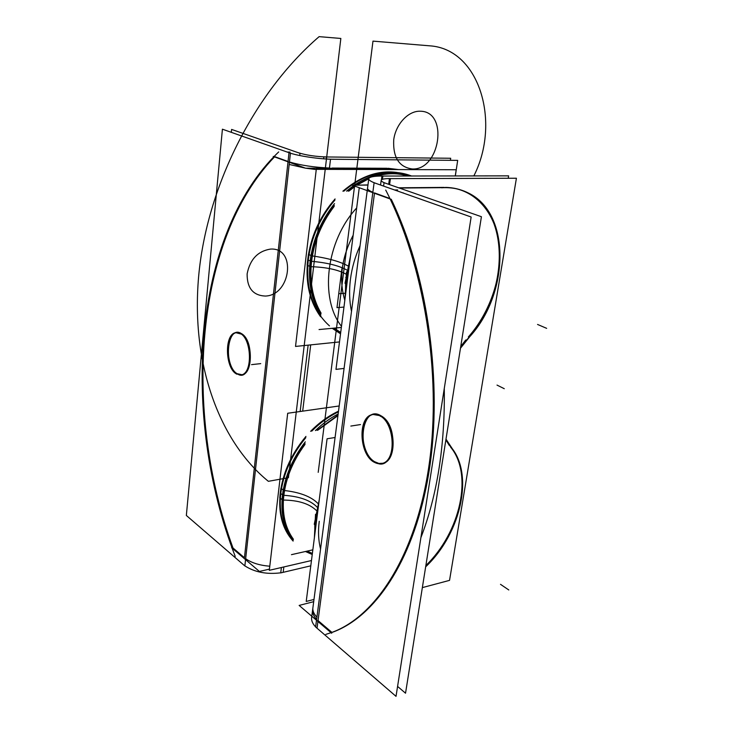 <?xml version="1.0" encoding="UTF-8"?>
<svg xmlns="http://www.w3.org/2000/svg" width="733" height="733" viewBox="0 0 733 733"><rect width="100%" height="100%" fill="white"/><g stroke="black" fill="none" stroke-linecap="round" stroke-linejoin="round"><path stroke-width="1.1" d="M341.34 327.459L319.057 329.548M455.266 175.92L456.201 169.744L316.28 169.341L295.527 346.434L339.489 341.926M394.876 172.347C377.413 170.835 360.389 177.111 343.814 191.166C360.389 177.111 377.413 170.835 394.876 172.347C377.413 170.835 360.389 177.111 343.814 191.166C360.389 177.111 377.413 170.835 394.876 172.347M334.935 200.054C320.119 217.362 311.232 237.355 308.263 260.041C311.232 237.355 320.119 217.362 334.935 200.054C320.119 217.362 311.232 237.355 308.263 260.041C305.982 282.581 310.114 301.345 320.678 316.335C310.114 301.345 305.982 282.581 308.263 260.041L310.151 260.911L308.263 260.041C305.982 282.581 310.114 301.345 320.678 316.335C310.114 301.345 305.982 282.581 308.263 260.041C311.232 237.355 320.119 217.362 334.935 200.054C320.119 217.362 311.232 237.355 308.263 260.041L310.151 260.911M409.619 175.975C398.083 171.925 385.732 172.163 372.566 176.699M369.175 178.018L355.945 185.156M354.644 186.045L348.056 191.121M334.275 205.451C320.239 223.757 312.34 244.19 310.581 266.748M309.638 266.308L307.154 265.144C309.189 240.085 318.489 218.013 335.073 198.936M397.139 172.502C378.704 169.882 360.618 176.112 342.888 191.176M310.948 255.478L308.428 254.333C304.653 279.484 308.721 300.292 320.623 316.775M311.864 255.899C308.346 278.586 311.378 297.964 320.962 314.036M333.304 328.21L340.616 333.112M329.484 325.892C312.771 310.893 305.698 288.939 308.263 260.041M334.166 206.367C321.695 222.74 314.155 241.047 311.562 261.296C314.155 241.047 321.695 222.74 334.166 206.367C321.695 222.74 314.155 241.047 311.562 261.296C314.155 241.047 321.695 222.74 334.166 206.367C321.695 222.74 314.155 241.047 311.562 261.296C309.427 281.445 312.597 298.725 321.072 313.128C312.597 298.725 309.427 281.445 311.562 261.296C327.349 262.762 339.104 265.676 346.837 270.028C339.104 265.676 327.349 262.762 311.562 261.296C309.427 281.445 312.597 298.725 321.072 313.128C312.597 298.725 309.427 281.445 311.562 261.296C327.349 262.762 339.104 265.676 346.837 270.028C339.104 265.676 327.349 262.762 311.562 261.296C309.427 281.445 312.597 298.725 321.072 313.128M334.175 328.137L340.698 332.461M320.797 315.392C310.59 299.064 307.292 279.172 310.911 255.707C327.404 258.025 339.691 261.397 347.754 265.813M332.241 328.311L340.524 333.817M346.471 271.998L345.014 298.798M411.442 175.975C393.319 168.975 374.251 172.035 354.231 185.165M353.553 185.651L346.553 191.139M334.505 203.609C319.744 222.282 311.452 243.292 309.619 266.638L310.361 266.647M310.581 266.656C326.322 267.197 338.16 269.707 346.095 274.179M350.502 256.028L345.023 283.305M407.667 175.975C397.634 172.851 386.969 172.951 375.663 176.268C386.969 172.951 397.634 172.851 407.667 175.975C397.634 172.851 386.969 172.951 375.663 176.268C386.969 172.951 397.634 172.851 407.667 175.975C397.634 172.851 386.969 172.951 375.663 176.268M356.889 185.147L368.745 178.788L356.944 185.147M355.239 186.264L348.835 191.121M407.585 175.975C397.616 172.887 387.015 172.979 375.791 176.259M355.267 186.274L348.881 191.121M334.156 206.413C320.495 224.472 312.808 244.556 311.085 266.665M349.861 261.04L345.866 283.35M346.416 277.743L349.87 260.921L346.416 277.743L345.6 294.263L346.416 277.743L347.644 278.311L345.747 277.431L347.644 278.311L346.416 277.743L345.6 294.263L346.416 277.743L349.87 260.921L346.416 277.743L347.644 278.311M346.938 283.854L345.408 283.13M350.438 256.504L345.179 283.03M360.077 245.601C355.157 256.513 351.959 267.682 350.466 279.117C351.959 267.682 355.157 256.513 360.077 245.601C355.157 256.513 351.959 267.682 350.466 279.117C349.027 290.534 349.375 301.29 351.501 311.397C349.375 301.29 349.027 290.534 350.466 279.117C349.027 290.534 349.375 301.29 351.501 311.397C349.375 301.29 349.027 290.534 350.466 279.117C351.959 267.682 355.157 256.513 360.077 245.601C355.157 256.513 351.959 267.682 350.466 279.117C349.027 290.534 349.375 301.29 351.501 311.397M344.079 368.415L335.971 369.377L359.262 187.721M359.591 185.128L367.975 184.918M348.377 272.612L346.608 271.806L345.133 297.891M347.305 272.126L345.609 294.171M329.291 169.378L330.51 159.235L457.685 160.38L455.33 175.92M308.144 345.133L300.154 411.497M281.38 567.516L280.739 572.904L310.783 565.83M310.7 344.876L302.683 411.14M398.55 169.57L388.069 168.288L398.55 169.57M386.978 168.269L332.095 168.068M288.417 152.491L288.417 152.491C297.305 155.946 320.193 159.345 334.046 159.263L334.046 159.263M244.859 565.867C254.736 572.235 266.702 574.553 280.748 572.821M316.244 169.607L305.707 168.196M305.469 168.159L289.187 164.439M287.776 163.954L288.985 152.922M222.411 129.191L290.424 153.206L244.859 565.94L186.347 515.464L222.411 129.191M244.437 557.749L288.014 161.81L244.437 557.749L232.993 547.982L244.437 557.749L288.014 161.81L244.437 557.749L232.993 547.982C183.094 411.9 194.346 240.158 274.509 156.899C194.346 240.158 183.094 411.9 232.993 547.982C183.094 411.9 194.346 240.158 274.509 156.899C194.346 240.158 183.094 411.9 232.993 547.982C183.094 411.9 194.346 240.158 274.509 156.899M288.042 161.489L274.747 156.66M237.126 373.702C223.107 365.776 227.166 324.389 241.258 333.506C255.854 341.083 251.227 383.991 237.126 373.702L242.183 374.765C253.545 373.436 252.83 339.177 241.258 333.506L236.622 332.59C225.242 333.918 225.709 367.398 237.126 373.702C223.107 365.776 227.166 324.389 241.258 333.506C255.854 341.083 251.227 383.991 237.126 373.702C223.107 365.776 227.166 324.389 241.258 333.506C255.854 341.083 251.227 383.991 237.126 373.702C251.227 383.991 255.854 341.083 241.258 333.506C227.166 324.389 223.107 365.776 237.126 373.702M231.637 547.734L244.107 558.39M243.054 557.492L259.4 571.456L269.442 569.129M269.781 566.197C259.775 565.445 251.731 562.944 245.656 558.711C251.731 562.944 259.775 565.445 269.781 566.197C259.775 565.445 251.731 562.944 245.656 558.711C251.731 562.944 259.775 565.445 269.781 566.197M384.284 168.581L398.193 169.57M388.692 168.489L331.6 168.288M286.511 161.26L305.579 168.196L333.634 168.297M289.462 161.975C300.832 165.346 314.164 167.362 329.456 168.022C314.164 167.362 300.832 165.346 289.462 161.975C300.832 165.346 314.164 167.362 329.456 168.022C314.164 167.362 300.832 165.346 289.462 161.975M287.73 161.709L273.235 156.431M290.03 152.088L287.153 152.043M235.211 556.347C180.749 416.106 192.403 234.404 278.696 151.933M231.316 132.334L231.601 129.42L299.989 153.325L299.742 155.533M297.983 152.611L297.983 152.62C306.165 155.222 315.96 156.679 327.367 156.972L327.367 156.972M323.62 158.823L323.849 156.935L450.685 158.255L450.383 160.316M241.084 334.037L235.742 332.663C224.005 334.046 225.068 369.029 236.942 374.206M235.568 373.317L241.313 374.875C253.05 373.482 251.685 337.684 239.682 333.213M313.981 599.466L306.22 601.454L327.074 438.783L335.082 437.5M319.24 521.291C317.975 531.361 318.406 540.615 320.55 549.044C318.406 540.615 317.975 531.361 319.24 521.291C317.975 531.361 318.406 540.615 320.55 549.044C318.406 540.615 317.975 531.361 319.24 521.291C317.975 531.361 318.406 540.615 320.55 549.044M314.622 524.022L316.005 525.057M316.629 520.228L315.52 519.404L314.888 533.798L315.52 519.404L316.629 520.228L315.52 519.404L318.663 504.368L315.52 519.404L314.888 533.798L315.52 519.404L318.663 504.368M315.621 514.264L317.279 515.143M314.897 533.725L316.308 514.419M314.393 537.701L315.52 514.319M318.076 503.617C311.159 496.498 299.513 492.081 283.14 490.377C279.869 511.295 283.204 528.181 293.127 541.055M312.24 554.496L305.441 551.5M317.114 507.089C310.371 500.254 299.256 496.323 283.79 495.297C281.912 513.127 285.1 527.76 293.356 539.186C285.1 527.76 281.912 513.127 283.79 495.297C299.256 496.323 310.371 500.254 317.114 507.089M307.145 551.115L312.377 553.424M316.308 510.434C309.271 503.635 298.139 500.172 282.901 500.053M282.7 500.053L281.994 500.071C283.552 479.51 291.322 460.095 305.294 441.825M314.246 524.306L319.231 499.943M315.41 430.573C322.547 423.692 330.125 418.158 338.142 413.989M315.043 524.333L318.653 504.478M283.387 500.043C284.844 480.564 292.036 462.037 304.974 444.464M317.765 430.216L337.922 415.666M305.954 436.41C290.231 455.275 281.509 475.763 279.768 497.854L282.022 499.549M310.618 431.316C319.249 422.529 328.549 415.813 338.509 411.176M282.892 500.199C284.386 480.326 291.78 461.469 305.075 443.63M317.004 430.335L337.995 415.089M282.48 494.793L280.766 493.511C278.797 512.825 282.626 528.301 292.265 539.946C282.626 528.301 278.797 512.825 280.766 493.511L282.48 494.793L280.766 493.511C283.405 473.362 291.752 454.753 305.808 437.665C291.752 454.753 283.405 473.362 280.766 493.511C278.797 512.825 282.626 528.301 292.265 539.946C282.626 528.301 278.797 512.825 280.766 493.511C283.405 473.362 291.752 454.753 305.808 437.665C291.752 454.753 283.405 473.362 280.766 493.511C283.405 473.362 291.752 454.753 305.808 437.665M311.754 431.141C320.037 422.822 328.925 416.399 338.417 411.864C328.925 416.399 320.037 422.822 311.754 431.141C320.037 422.822 328.925 416.399 338.417 411.864C328.925 416.399 320.037 422.822 311.754 431.141C320.037 422.822 328.925 416.399 338.417 411.864M311.461 560.534L269.304 570.32L287.702 413.265L339.187 405.972M291.459 554.661L312.835 549.832M293.127 541.082C281.564 528.282 277.486 510.681 280.895 488.27L283.213 489.974M312.295 554.02L306.266 551.317M293.255 540.01C283.918 527.284 280.849 510.8 284.038 490.588M379.254 176.057L508.62 175.856L508.226 178.247M376.56 183.607L376.56 183.607C371.558 181.894 368.956 180.355 368.745 178.989C368.91 176.983 373.628 175.993 382.892 176.012L382.452 179.319M315.621 626.88C312.789 623.939 311.443 620.988 311.571 618.011L368.745 178.989M312.991 607.071L312.826 608.335C312.707 611.276 314.063 614.199 316.903 617.104M318.324 618.414L317.059 628.016M396.022 696.35L315.611 626.972L374.105 182.746L471.145 217.005L396.022 696.35M318.04 620.567L374.49 193.265L318.04 620.567L374.49 193.265L318.04 620.567L331.902 632.396M331.967 632.451C375.507 617.113 415.208 558.354 429.162 470.65C443.053 383.075 427.623 274.838 391.22 199.22C427.623 274.838 443.053 383.075 429.162 470.65C415.208 558.354 375.507 617.113 331.967 632.451C375.507 617.113 415.208 558.354 429.162 470.65C443.053 383.075 427.623 274.838 391.22 199.22C427.623 274.838 443.053 383.075 429.162 470.65C415.208 558.354 375.507 617.113 331.967 632.451M389.91 198.506L374.536 192.916M381.041 415.822C400.969 426.386 393.694 475.442 374.554 461.671C355.551 450.731 361.891 403.654 381.041 415.822L373.088 414.475C358.73 417.205 359.903 453.379 374.554 461.671L378.906 463.448L383.212 463.238C397.533 460.388 395.875 423.289 381.041 415.822C400.969 426.386 393.694 475.442 374.554 461.671C355.551 450.731 361.891 403.654 381.041 415.822C400.969 426.386 393.694 475.442 374.554 461.671C355.551 450.731 361.891 403.654 381.041 415.822C361.891 403.654 355.551 450.731 374.554 461.671C393.694 475.442 400.969 426.386 381.041 415.822M390.881 199.229L372.84 192.669M374.316 193.2L352.271 185.183L367.957 185.073M402.756 192.861L403.232 192.852M367.581 187.941C367.169 189.187 368.928 190.635 372.85 192.266C368.928 190.635 367.169 189.187 367.581 187.941C367.169 189.187 368.928 190.635 372.85 192.266C368.928 190.635 367.169 189.187 367.581 187.941M399.375 188.051L446.122 187.639M398.651 187.795L444.299 187.401M466.298 340.259C509.233 298.065 512.569 213.404 467.81 192.742C459.857 188.821 451.125 187.172 441.623 187.785M468.332 336.978C508.94 293.96 510.635 212.652 467.068 192.504C460.434 189.224 453.214 187.52 445.417 187.401C473.692 187.84 494.748 211.168 498.88 242.76C502.994 274.444 490.689 311.846 468.332 336.978C490.689 311.846 502.994 274.444 498.88 242.76C494.748 211.168 473.692 187.84 445.417 187.401C473.692 187.84 494.748 211.168 498.88 242.76C502.994 274.444 490.689 311.846 468.332 336.978C490.689 311.846 502.994 274.444 498.88 242.76C494.748 211.168 473.692 187.84 445.417 187.401M452.444 448.917L445.994 439.131M460.48 348.212L470.76 335.421M425.662 566.82C461.9 532.644 474.764 471.667 449.439 445.389M425.864 565.537C460.461 532.167 473.371 474.242 450.612 447.148C473.371 474.242 460.461 532.167 425.864 565.537C460.461 532.167 473.371 474.242 450.612 447.148C473.371 474.242 460.461 532.167 425.864 565.537C460.461 532.167 473.371 474.242 450.612 447.148M317.774 621.337L299.146 605.421L313.697 601.674M316.629 619.248C313.358 615.876 312.056 612.522 312.716 609.196C312.056 612.522 313.358 615.876 316.629 619.248C313.358 615.876 312.056 612.522 312.716 609.196C312.056 612.522 313.358 615.876 316.629 619.248M316.528 620.274L331.71 633.248M397.625 189.948L394.601 189.984M385.714 190.067C424.041 264.045 441.935 373.647 429.245 463.778C416.518 554.056 376.762 615.61 332.69 632.103L325.837 634.393M333.579 631.846C374.655 616.334 412.111 562.403 427.312 481.499C442.393 400.685 432.113 298.899 401.143 221.87M444.28 388.444C445.068 445.508 437.271 495.251 420.889 537.674C437.271 495.251 445.068 445.508 444.28 388.444C445.068 445.508 437.271 495.251 420.889 537.674C437.271 495.251 445.068 445.508 444.28 388.444C445.068 445.508 437.271 495.251 420.889 537.674M383.588 186.09L384.046 182.691L481.416 216.711L405.532 693.207L397.579 686.427M386.52 183.552L386.52 183.543C383.093 182.407 381.307 181.381 381.16 180.474C381.27 179.191 384.349 178.559 390.405 178.586L389.58 184.624M422.355 587.609L449.54 580.371L516.417 178.229L386.74 178.66M465.739 339.993L460.755 346.48L465.739 339.993M445.884 439.855L449.155 445.224L445.884 439.855M372.694 461.194C375.901 463.549 379.089 464.282 382.278 463.403C397.084 460.452 394.574 421.649 379.144 415.455M381.041 416.573C378.036 414.53 375.076 413.879 372.153 414.621C357.328 417.434 359.28 455.275 374.563 462.395M341.908 268.654L340.552 279.429L341.908 268.654M341.862 269.038L340.598 279.053L341.862 269.038M546.653 328.338L537.555 324.444L546.653 328.338M341.816 269.423L340.643 278.659L341.816 269.423M356.659 207.97C325.993 241.102 319.441 298.468 341.486 326.341C319.441 298.468 325.993 241.102 356.659 207.97C325.993 241.102 319.441 298.468 341.486 326.341C319.441 298.468 325.993 241.102 356.659 207.97C325.993 241.102 319.441 298.468 341.486 326.341C319.441 298.468 325.993 241.102 356.659 207.97C325.993 241.102 319.441 298.468 341.486 326.341C319.441 298.468 325.993 241.102 356.659 207.97M344.812 300.365C338.683 279.493 341.468 257.759 353.178 235.174C341.468 257.759 338.683 279.493 344.812 300.365C338.683 279.493 341.468 257.759 353.178 235.174C341.468 257.759 338.683 279.493 344.812 300.365C338.683 279.493 341.468 257.759 353.178 235.174C341.468 257.759 338.683 279.493 344.812 300.365C338.683 279.493 341.468 257.759 353.178 235.174C341.468 257.759 338.683 279.493 344.812 300.365M341.679 270.477L340.781 277.615L341.679 270.477M310.114 261.186C326.579 262.561 338.848 265.529 346.929 270.092C338.848 265.529 326.579 262.561 310.114 261.186M311.562 261.296C327.349 262.762 339.104 265.676 346.837 270.028M341.88 268.938L338.738 293.722L344.913 293.273L338.738 293.722L344.913 293.273L338.738 293.722L341.88 268.938M341.67 270.587L336.978 307.649L343.951 307.081L336.978 307.649L343.951 307.081L336.978 307.649L343.951 307.081L336.978 307.649L343.951 307.081L336.978 307.649L341.67 270.587M341.807 269.469L340.653 278.613L341.807 269.469M372.978 41.121L354.68 185.165L372.978 41.121L354.68 185.165L372.978 41.121L354.68 185.165L372.978 41.121L354.68 185.165L372.978 41.121L429.556 45.812L372.978 41.121M354.57 186.017L318.204 472.345L354.57 186.017M473.857 175.902C501.024 122.576 479.584 48.809 429.556 45.812C479.584 48.809 501.024 122.576 473.857 175.902C501.024 122.576 479.584 48.809 429.556 45.812C479.584 48.809 501.024 122.576 473.857 175.902C501.024 122.576 479.584 48.809 429.556 45.812C479.584 48.809 501.024 122.576 473.857 175.902C501.024 122.576 479.584 48.809 429.556 45.812C479.584 48.809 501.024 122.576 473.857 175.902M412.258 168.966C399.054 167.161 392.87 157.448 393.722 139.811C395.738 124.097 408.418 110.591 420.366 111.233C448.926 111.361 440.102 170.514 412.258 168.966C399.054 167.161 392.87 157.448 393.722 139.811C395.738 124.097 408.418 110.591 420.366 111.233C448.926 111.361 440.102 170.514 412.258 168.966C399.054 167.161 392.87 157.448 393.722 139.811C395.738 124.097 408.418 110.591 420.366 111.233C448.926 111.361 440.102 170.514 412.258 168.966C399.054 167.161 392.87 157.448 393.722 139.811C395.738 124.097 408.418 110.591 420.366 111.233C448.926 111.361 440.102 170.514 412.258 168.966C399.054 167.161 392.87 157.448 393.722 139.811C395.738 124.097 408.418 110.591 420.366 111.233C448.926 111.361 440.102 170.514 412.258 168.966C399.054 167.161 392.87 157.448 393.722 139.811C395.738 124.097 408.418 110.591 420.366 111.233C448.926 111.361 440.102 170.514 412.258 168.966C399.054 167.161 392.87 157.448 393.722 139.811C395.738 124.097 408.418 110.591 420.366 111.233C448.926 111.361 440.102 170.514 412.258 168.966C399.054 167.161 392.87 157.448 393.722 139.811C395.738 124.097 408.418 110.591 420.366 111.233C448.926 111.361 440.102 170.514 412.258 168.966M283.836 566.948L283.185 572.326M288.426 477.705L340.845 38.455L319.121 36.65C253.975 92.752 206.569 187.391 198.616 276.707C190.772 366.188 220.569 442.439 268.36 481.315L288.426 477.705L340.845 38.455L319.121 36.65C253.975 92.752 206.569 187.391 198.616 276.707C190.772 366.188 220.569 442.439 268.36 481.315L288.426 477.705L340.845 38.455L319.121 36.65C253.975 92.752 206.569 187.391 198.616 276.707C190.772 366.188 220.569 442.439 268.36 481.315L288.426 477.705L340.845 38.455L319.121 36.65C253.975 92.752 206.569 187.391 198.616 276.707C190.772 366.188 220.569 442.439 268.36 481.315L288.426 477.705L340.845 38.455L319.121 36.65C253.975 92.752 206.569 187.391 198.616 276.707C190.772 366.188 220.569 442.439 268.36 481.315L288.426 477.705L340.845 38.455L319.121 36.65C253.975 92.752 206.569 187.391 198.616 276.707C190.772 366.188 220.569 442.439 268.36 481.315L288.426 477.705L340.845 38.455L319.121 36.65C253.975 92.752 206.569 187.391 198.616 276.707C190.772 366.188 220.569 442.439 268.36 481.315L288.426 477.705L340.845 38.455L319.121 36.65C253.975 92.752 206.569 187.391 198.616 276.707C190.772 366.188 220.569 442.439 268.36 481.315L288.426 477.705M265.309 296.059C253.105 295.491 247.039 288.115 247.122 273.913C249.98 259.455 257.741 251.181 270.385 249.101C296.663 247.067 291.056 295.381 265.309 296.059C253.105 295.491 247.039 288.115 247.122 273.913C249.98 259.455 257.741 251.181 270.385 249.101C296.663 247.067 291.056 295.381 265.309 296.059C253.105 295.491 247.039 288.115 247.122 273.913C249.98 259.455 257.741 251.181 270.385 249.101C296.663 247.067 291.056 295.381 265.309 296.059C253.105 295.491 247.039 288.115 247.122 273.913C249.98 259.455 257.741 251.181 270.385 249.101C296.663 247.067 291.056 295.381 265.309 296.059C253.105 295.491 247.039 288.115 247.122 273.913C249.98 259.455 257.741 251.181 270.385 249.101C296.663 247.067 291.056 295.381 265.309 296.059C253.105 295.491 247.039 288.115 247.122 273.913C249.98 259.455 257.741 251.181 270.385 249.101C296.663 247.067 291.056 295.381 265.309 296.059C253.105 295.491 247.039 288.115 247.122 273.913C249.98 259.455 257.741 251.181 270.385 249.101C296.663 247.067 291.056 295.381 265.309 296.059C253.105 295.491 247.039 288.115 247.122 273.913C249.98 259.455 257.741 251.181 270.385 249.101C296.663 247.067 291.056 295.381 265.309 296.059M360.508 424.563L350.841 426.065M326.487 156.963L326.24 159.006M317.169 507.154C310.444 500.282 299.321 496.333 283.79 495.297C281.912 513.127 285.1 527.76 293.356 539.186C285.1 527.76 281.912 513.127 283.79 495.297C299.321 496.333 310.444 500.282 317.169 507.154C310.444 500.282 299.321 496.333 283.79 495.297C281.912 513.127 285.1 527.76 293.356 539.186M314.888 533.798L315.52 519.404M500.502 584.329L508.794 589.964L500.502 584.329M292.265 539.946C282.626 528.301 278.797 512.825 280.766 493.511M381.444 179.842L381.957 176.012M497.02 385.091L504.267 388.701M260.728 363.623L251.538 364.64M388.682 184.313L389.461 178.586M307.567 265.337C306.55 285.751 310.92 302.766 320.669 316.39M345.619 283.231L345.435 295.546M314.814 524.159L314.769 534.769M280.153 498.147C279.365 515.482 283.424 529.437 292.32 540.01M312.322 553.809L306.449 551.28L312.322 553.809M311.589 617.818L311.8 616.233M380.555 185.018L381.16 180.474"/></g></svg>
